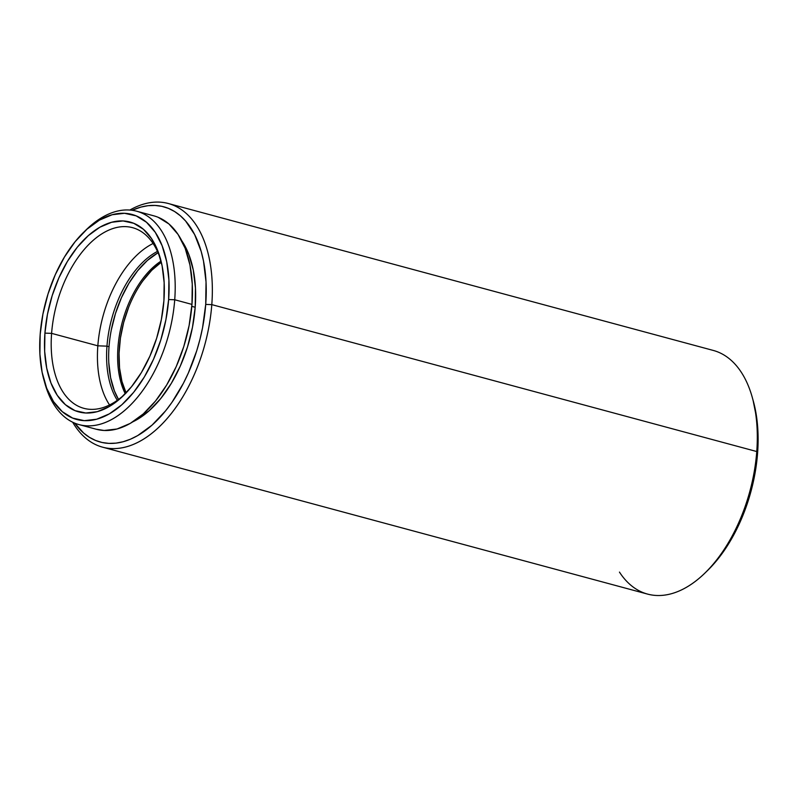 <?xml version="1.0" encoding="UTF-8"?>
<svg xmlns="http://www.w3.org/2000/svg" width="798" height="798" viewBox="0 0 798 798"><rect width="100%" height="100%" fill="white"/><g stroke="black" fill="none" stroke-linecap="round" stroke-linejoin="round"><path stroke-width="1.2" d="M160.987 260.816A93.556 53.386 -74.9 0 0 100.598 234.642A93.556 53.386 -74.9 0 0 51.601 333.365L44.917 333.125A98.334 56.119 105.1 0 1 97.186 228.846A98.334 56.119 105.1 0 1 160.468 258.851A98.334 56.119 105.1 0 1 163.899 300.826A98.334 56.119 105.1 0 1 123.65 395.409A98.334 56.119 105.1 0 1 44.917 333.125L51.601 333.365A93.556 53.386 -74.9 0 0 125.087 393.963A93.556 53.386 105.1 0 1 83.85 408.327A93.556 53.386 105.1 0 1 51.601 333.365L97.835 345.823A93.556 53.386 -74.9 0 0 109.555 404.965A93.556 53.386 105.1 0 1 97.835 345.823L106.962 346.152A87.022 49.656 -74.9 0 0 117.316 400.327A87.022 49.656 105.1 0 1 106.962 346.152L109.027 346.711A87.022 49.656 -74.9 0 0 118.513 399.459L114.383 390.86L110.613 377.693L108.807 362.781M96.079 429.194L104.169 430.481L117.057 428.985L130.254 423.399L143.261 413.943L155.56 400.965L166.692 384.975L176.228 366.591L183.799 346.512L189.116 325.514L191.969 304.407L174.722 299.759A110.523 63.072 -74.9 0 0 86.234 229.764L83.63 232.298A106.174 60.588 105.1 0 1 168.637 299.539L174.722 299.759L191.969 304.407A110.523 63.072 -74.9 0 0 153.874 215.849L136.628 211.201A110.523 63.072 105.1 0 1 174.722 299.759A110.523 63.072 105.1 0 1 79.092 424.616A110.523 63.072 105.1 0 1 44.389 381.474A110.523 63.072 -74.9 0 0 44.858 383.24A110.523 63.072 -74.9 0 0 115.969 416.955A110.523 63.072 -74.9 0 0 174.722 299.759L168.637 299.539L165.894 319.818L160.787 339.988L153.515 359.28L144.358 376.945L133.665 392.297L121.845 404.766L109.356 413.853L96.678 419.219L84.289 420.656L72.688 418.102L62.294 411.678L53.516 401.603L46.703 388.277L42.104 372.207L39.9 354.023L40.169 334.412A106.174 60.588 105.1 0 1 83.63 232.298M753.332 401.175L752.354 397.673A126.184 72.01 105.1 0 1 756.763 451.538L757.581 453.184A121.835 69.526 -74.9 0 0 753.332 401.175A121.835 69.526 -74.9 0 0 752.833 399.459M102.613 447.179A126.184 72.01 105.1 0 1 72.668 422.212A126.184 72.01 -74.9 0 0 154.313 431.299A126.184 72.01 -74.9 0 0 211.799 304.627A126.184 72.01 105.1 0 1 102.613 447.179L647.577 594.101A126.184 72.01 -74.9 0 0 756.763 451.538L211.799 304.627L205.714 304.407L206.034 281.903L203.5 261.036L201.196 251.46L194.612 234.522L185.625 221.026L180.338 215.749L174.572 211.51L168.408 208.368L161.894 206.333L155.091 205.445L148.059 205.694L140.877 207.091L132.099 210.283A121.835 69.526 105.1 0 1 205.714 304.407L211.799 304.627A126.184 72.01 -74.9 0 0 129.865 210.044A126.184 72.01 105.1 0 1 168.298 203.51A126.184 72.01 105.1 0 1 211.799 304.627L756.763 451.538A126.184 72.01 -74.9 0 0 713.272 350.432L168.298 203.51M84.927 231.061A110.523 63.072 105.1 0 1 136.628 211.201M195.191 307.27A104.428 59.591 -74.9 0 0 181.764 240.747L188.767 254.283L193.286 270.083L195.46 287.978L195.191 307.27L191.809 306.352L195.191 307.27L192.488 327.22L187.47 347.06L180.318 366.023L171.301 383.399L160.787 398.501L149.156 410.761L132.957 421.763A104.428 59.591 -74.9 0 0 195.191 307.27M158.054 252.767A87.022 49.656 -74.9 0 0 109.027 346.711L106.962 346.152A87.022 49.656 105.1 0 1 157.455 251.41A87.022 49.656 -74.9 0 0 106.962 346.152L97.835 345.823L51.601 333.365A93.556 53.386 105.1 0 1 132.548 227.669A93.556 53.386 105.1 0 1 160.987 260.826M707.636 570.45L717.452 559.627L723.776 551.199L735.227 532.156L744.704 510.86L751.836 488.107L756.364 464.785L758.1 441.783L756.983 419.987L753.063 400.247M205.714 304.407L202.572 327.679L199.969 339.33L196.707 350.831L188.368 372.965L183.36 383.379L171.909 402.411L165.585 410.85L152.019 425.154L137.685 435.588L130.403 439.219L123.131 441.743L115.949 443.139L108.927 443.389L102.124 442.501L95.6 440.466L89.436 437.324L83.68 433.085L74.723 423.139A121.835 69.526 105.1 0 0 152.867 424.396A121.835 69.526 105.1 0 0 205.714 304.407M79.092 424.616L96.339 429.264A110.523 63.072 -74.9 0 0 191.969 304.407L192.258 283.988L189.964 265.056L185.176 248.338L178.074 234.462L168.947 223.979L158.134 217.285M40.169 334.412L42.912 314.133L48.02 293.963L55.291 274.672L64.458 257.016L75.152 241.654L86.972 229.196L99.461 220.108L112.139 214.742L124.518 213.295L136.129 215.849L146.523 222.283L155.291 232.358L162.104 245.674L166.712 261.744L168.917 279.928L168.637 299.539A106.174 60.588 105.1 0 1 112.199 412.117A106.174 60.588 105.1 0 1 43.88 379.738A106.174 60.588 105.1 0 1 40.169 334.412M163.899 300.826L164.159 282.662L162.114 265.814L157.854 250.941L151.54 238.592L143.411 229.265L133.785 223.31L123.032 220.946L111.57 222.283L99.82 227.25L88.259 235.669L77.306 247.21L67.401 261.435L58.922 277.794L52.179 295.659L47.451 314.342L44.917 333.125L44.658 351.29L46.703 368.137L50.962 383.02L57.276 395.359L65.396 404.686L75.022 410.651L85.775 413.005L97.246 411.678L108.987 406.701L120.558 398.282L131.5 386.741L141.416 372.516L149.894 356.157L156.627 338.292L161.356 319.609L163.899 300.826M111.271 330.083L115.461 313.554L121.426 297.744L128.927 283.27L137.695 270.682L147.381 260.457L157.625 253.016M705.113 572.904L707.716 570.361A121.835 69.526 -74.9 0 0 757.581 453.184L756.763 451.538A126.184 72.01 105.1 0 1 705.113 572.904A126.184 72.01 105.1 0 1 619.457 572.096M153.086 243.5A93.556 53.386 -74.9 0 0 97.835 345.823A93.556 53.386 105.1 0 1 153.086 243.5M142.942 280.746L151.72 270.313L161.326 262.213A81.366 46.434 -74.9 0 0 126.084 392.935M125.296 393.763A81.366 46.434 105.1 0 1 161.056 261.096A81.366 46.434 -74.9 0 0 125.296 393.763M126.134 393.035L121.944 381.464L119.56 368.078L119.052 353.394L120.438 337.983L123.69 322.412L128.658 307.31M44.858 383.24L43.88 379.738"/></g></svg>
